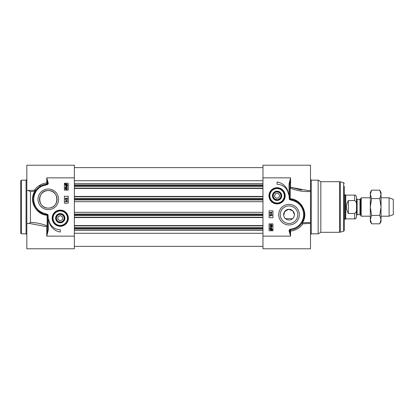 <?xml version="1.0" encoding="UTF-8"?>
<svg xmlns="http://www.w3.org/2000/svg" width="414" height="414" viewBox="0 0 414 414"><rect width="100%" height="100%" fill="white"/><g stroke="black" fill="none" stroke-linecap="round" stroke-linejoin="round"><path stroke-width="0.62" d="M370.302 194.383L370.302 192.432L371.601 190.181L370.302 194.383L371.601 198.591L370.302 207L370.302 194.383M371.601 223.819L370.302 221.568L370.302 207L371.601 215.409L370.302 219.617L371.601 223.819L379.731 223.819L381.035 219.617L381.035 221.568L379.731 223.819M379.731 190.181L381.035 192.432L381.035 219.617L379.731 215.409L381.035 207L379.731 198.591L381.035 194.383L379.731 190.181L371.601 190.181M371.601 215.409L379.731 215.409M371.601 198.591L379.731 198.591M262.968 225.552L74.365 225.552M262.968 217.578L74.365 217.578M262.968 196.422L74.365 196.422M262.968 188.448L74.365 188.448M359.978 214.664L357.111 214.664L357.111 199.336L359.978 199.336L359.978 214.664L360.511 214.975L360.511 199.025L361.22 197.799L361.22 216.201L370.302 216.201M357.111 199.336L356.501 198.72L356.501 215.28L357.111 214.664M356.501 205.763L356.501 196.955C355.89 195.387 355.279 194.777 354.658 195.118L354.658 200.526C356.283 201.696 356.894 203.44 356.501 205.763L356.501 208.237C356.894 210.56 356.283 212.304 354.658 213.474C356.283 212.304 356.894 210.56 356.501 208.237L356.501 217.045C355.89 218.613 355.279 219.223 354.658 218.882L354.658 213.474L348.376 213.474C345.84 209.158 345.84 204.842 348.376 200.526L354.658 200.526M348.376 213.474L348.376 200.526M354.658 195.118L345.768 195.118L345.768 218.882L354.658 218.882M344.236 194.735L345.105 194.735L345.105 219.265L344.236 219.265M381.035 197.799L389.088 197.799L389.088 216.201L381.035 216.201M389.088 197.799L393.3 199.336L393.3 214.664L389.088 216.201M285.448 218.659L292.563 218.711C293.629 217.909 294.245 216.558 294.401 214.664L292.77 210.819L288.517 209.324L284.635 211.601L283.73 215.482M272.836 195.806A4.238 4.238 0 0 1 277.535 191.594A4.238 4.238 0 0 1 281.209 196.728A4.238 4.238 0 0 1 272.836 195.806M275.838 199.434A3.835 3.835 0 0 1 274.549 192.919A3.835 3.835 0 0 1 280.832 195.066A3.835 3.835 0 0 1 275.838 199.434M278.824 197.804L276.216 198.322L274.466 196.319L275.326 193.809L277.929 193.291L279.678 195.294L278.824 197.804M272.433 195.806A4.637 4.637 0 0 0 279.393 199.822A4.637 4.637 0 0 0 279.393 191.791A4.637 4.637 0 0 0 272.433 195.806M284.739 195.806A7.664 7.664 0 0 0 277.075 188.142A7.664 7.664 0 0 0 269.405 195.806A7.664 7.664 0 0 0 277.075 203.476A7.664 7.664 0 0 0 284.739 195.806A7.664 7.664 0 0 0 277.075 188.142A7.664 7.664 0 0 0 269.405 195.806A7.664 7.664 0 0 0 277.075 203.476A7.664 7.664 0 0 0 284.739 195.806M262.968 236.135L262.968 248.783L310.5 248.783L310.5 222.546L310.5 223.607L310.5 222.546L302.132 222.639A0.766 0.74 -148.7 0 0 302.789 223.783A0.766 0.373 82.9 0 1 302.417 222.737C309.113 212.889 300.704 198.999 290.193 198.772L290.193 188.163A0.766 0.285 111 0 1 290.566 187.294L290.566 177.865L289.034 184.095L289.8 184.095L290.566 177.865L262.968 177.865L262.968 236.135L290.566 236.135L289.831 230.779L289.091 230.862L290.566 236.135L290.566 231.007C297.066 230.753 302.318 225.112 302.789 223.783L308.213 223.482M308.28 190.518L310.5 190.518L310.5 165.217L262.968 165.217L262.968 177.865M271.377 226.836L271.377 227.555L270.337 226.836L271.377 226.836M271.636 226.836L271.377 227.829L269.887 226.551L271.377 226.551L271.636 226.241L271.636 226.551L272.184 226.551L271.636 226.836M270.466 228.471L271.046 228.337L271.962 229.123L271.775 229.635L270.466 228.471M270.306 228.6L271.615 229.77L271.035 229.91L270.109 229.118L270.306 228.6M269.799 228.15L271.035 228.026L272.226 229.118L272.148 230.246L271.838 229.967L271.041 230.225L269.845 229.118L270.094 228.414L269.799 228.15M272.096 215.523L270.301 215.523L270.637 216.087L270.368 216.087L269.788 215.239L272.096 215.239L272.096 215.523M269.757 213.981L272.138 214.649L269.757 213.981M271.289 212.718L271.289 213.438L270.249 212.718L271.289 212.718M271.548 212.718L271.289 213.717L269.799 212.439L271.289 212.439L271.548 212.128L271.548 212.439L272.096 212.439L271.548 212.718M271.051 225.661L270.109 225.206L271.051 224.745L271.993 225.2L271.051 225.661M269.876 225.2L271.051 224.455L272.226 225.2L271.988 225.723L271.051 225.951L269.876 225.2M272.935 223.865L272.935 230.769L269.1 230.769L269.1 223.865L272.935 223.865M269.1 217.733L269.1 210.835L272.935 210.835L272.935 217.733L269.1 217.733M277.075 184.308L277.075 182.005A13.341 13.341 0 0 1 288.48 194.368A11.499 11.499 0 0 0 277.075 184.308M344.236 186.3L344.236 227.7M344.236 207L344.236 230.562L343.667 231.302L339.537 232.301L339.537 181.699L320.824 181.699L320.824 232.301L318.164 233.832L318.164 180.168L311.266 180.168L310.5 179.402M280.257 214.664A8.777 8.777 0 0 1 289.034 205.893A8.777 8.777 0 0 1 297.806 214.664A8.777 8.777 0 0 1 289.034 223.441A8.777 8.777 0 0 1 280.257 214.664M278.726 214.664A10.309 10.309 0 0 0 294.188 223.591A10.309 10.309 0 0 0 294.188 205.737A10.309 10.309 0 0 0 278.726 214.664M268.965 195.806A8.109 8.109 0 0 0 281.127 202.829A8.109 8.109 0 0 0 281.127 188.784A8.109 8.109 0 0 0 268.965 195.806M310.5 190.518L310.5 207M307.721 190.523L290.566 187.294A0.766 0.569 0 0 0 289.8 187.863A0.766 0.347 180 0 0 290.193 188.163C297.159 190.838 303.928 191.936 310.5 191.454L310.5 222.546M289.034 184.095L289.034 195.429L289.8 195.429L289.8 184.095M289.034 195.429L289.334 199.45L289.929 199.067M290.193 198.772L289.929 199.072L289.8 195.429M289.883 199.113L293.94 200.138L297.795 202.084L300.233 204.195L302.546 207.419L304.036 211.497L304.368 214.809L303.912 218.369L302.443 222.106M289.334 199.45L291.72 200.35L291.86 199.595A15.334 15.334 0 0 1 294.012 229.17L293.733 228.456L290.411 229.216L290.488 229.956L293.981 229.18M289.831 230.779A0.745 0.745 0 0 1 290.488 229.956L290.566 231.007A0.766 0.31 180 0 1 289.831 230.779M301.004 224.248L298.996 226.323M296.201 228.223L294.012 229.175M290.612 187.309L301.625 190.067M308.197 223.482L303.736 223.684M294.401 214.664A5.366 5.366 0 0 1 289.034 220.036A5.366 5.366 0 0 1 283.668 214.664A5.366 5.366 0 0 1 289.034 209.298A5.366 5.366 0 0 1 294.401 214.664M56.495 216.253A4.238 4.238 0 0 1 62.975 214.944A4.238 4.238 0 0 1 62.84 221.552A4.238 4.238 0 0 1 56.495 216.253M56.785 219.808A3.835 3.835 0 0 1 60.599 214.374A3.835 3.835 0 0 1 63.399 220.398A3.835 3.835 0 0 1 56.785 219.808M60.025 220.838L57.851 219.311L58.089 216.667L60.496 215.549L62.669 217.076L62.431 219.72L60.025 220.838M56.138 216.072A4.637 4.637 0 0 0 60.48 222.825A4.637 4.637 0 0 0 64.16 215.684A4.637 4.637 0 0 0 56.138 216.072M67.078 221.702A7.664 7.664 0 0 0 63.772 211.378A7.664 7.664 0 0 0 53.442 214.685A7.664 7.664 0 0 0 56.749 225.009A7.664 7.664 0 0 0 67.078 221.702A7.664 7.664 0 0 0 63.772 211.378A7.664 7.664 0 0 0 53.442 214.685A7.664 7.664 0 0 0 56.749 225.009A7.664 7.664 0 0 0 67.078 221.702M74.365 236.135L74.365 165.217L26.832 165.217L26.832 248.783L74.365 248.783L74.365 236.135L46.766 236.135L48.298 229.905L47.532 229.905L46.766 236.135L46.766 226.706A0.766 0.569 180 0 0 47.532 226.137A0.766 0.347 -0 0 0 47.139 225.837A0.766 0.285 -69 0 1 46.766 226.706L29.637 223.482L26.832 223.482M65.955 187.164L65.955 186.445L66.996 187.164L65.955 187.164M65.697 187.164L65.955 186.171L67.446 187.449L65.955 187.449L65.697 187.759L65.697 187.449L65.148 187.449L65.697 187.164M66.866 185.529L66.287 185.663L65.371 184.877L65.557 184.365L66.866 185.529M67.027 185.4L65.717 184.23L66.297 184.09L67.228 184.882L67.027 185.4M67.534 185.85L66.297 185.974L65.107 184.882L65.184 183.754L65.495 184.033L66.292 183.775L67.487 184.882L67.239 185.586L67.534 185.85M65.236 198.477L67.032 198.477L66.695 197.913L66.97 197.913L67.544 198.761L65.236 198.761L65.236 198.477M67.575 200.019L65.195 199.351L67.575 200.019M66.043 201.282L66.043 200.562L67.084 201.282L66.043 201.282M65.785 201.282L66.043 200.283L67.534 201.561L66.043 201.561L65.785 201.872L65.785 201.561L65.236 201.561L65.785 201.282M66.281 188.339L67.223 188.794L66.281 189.255L65.34 188.8L66.281 188.339M67.456 188.8L66.281 189.545L65.107 188.8L65.345 188.277L66.281 188.049L67.456 188.8M64.398 190.135L64.398 183.231L68.232 183.231L68.232 190.135L64.398 190.135M68.232 196.267L68.232 203.165L64.398 203.165L64.398 196.267L68.232 196.267M60.258 229.692L60.258 231.995A13.341 13.341 0 0 1 48.852 219.632A11.499 11.499 0 0 0 60.258 229.692M57.075 199.336A8.777 8.777 0 0 1 48.298 208.107A8.777 8.777 0 0 1 39.527 199.336A8.777 8.777 0 0 1 48.298 190.559A8.777 8.777 0 0 1 57.075 199.336M58.607 199.336A10.309 10.309 0 0 0 43.144 190.409A10.309 10.309 0 0 0 43.144 208.263A10.309 10.309 0 0 0 58.607 199.336M48.241 183.138L46.766 177.865L47.506 183.221L48.241 183.138A1.485 1.485 0 0 1 46.922 184.784L46.844 184.044L43.32 184.83A15.334 15.334 0 0 0 45.473 214.405L47.403 214.933M68.367 218.194A8.109 8.109 0 0 0 56.206 211.171A8.109 8.109 0 0 0 56.206 225.216A8.109 8.109 0 0 0 68.367 218.194M48.298 190.559C59.456 189.954 59.854 208.33 48.298 208.107C36.748 208.33 37.146 189.954 48.298 190.559M20.7 207L20.7 233.066L21.466 233.832L21.466 180.168L20.7 180.934L20.7 207M48.298 229.905L48.298 218.571L47.532 218.571L47.532 229.905M48.298 218.571L47.998 214.55L47.45 214.887M28.069 190.481L30.419 191.599L35.2 191.361A0.766 0.74 31.3 0 0 34.548 190.217A0.766 0.373 -97.1 0 1 34.916 191.263C28.224 201.111 36.634 215.001 47.139 215.228L47.403 214.928L47.532 218.571M47.998 214.55L45.612 213.65L45.473 214.405M45.612 213.65A14.568 14.568 0 0 1 43.599 185.544L43.351 184.82M74.365 177.865L46.766 177.865L46.766 182.993A0.766 0.31 0 0 1 47.506 183.221A0.745 0.745 0 0 1 46.844 184.044L46.766 182.993C40.267 183.247 35.019 188.887 34.548 190.217L26.832 190.518M42.787 213.64L38.166 210.84M34.729 206.477L33.053 200.971M33.089 197.406L35.33 191.154M36.328 189.752L38.331 187.682L36.328 189.752M46.839 184.07L41.131 185.777L43.32 184.825M34.564 190.217L36.132 190.005M26.832 190.481L26.832 189.897M30.424 191.599L30.424 222.401C29.466 223.312 28.68 223.684 28.069 223.519M47.139 215.228L47.139 225.837C41.498 223.689 35.93 222.546 30.424 222.401M262.968 233.284L74.365 233.284M262.968 230.365L74.365 230.365M262.968 229.071L74.365 229.071M262.968 228.342L74.365 228.342M262.968 227.591L74.365 227.591M262.968 225.858L74.365 225.858M262.968 217.272L74.365 217.272M262.968 215.544L74.365 215.544M262.968 214.788L74.365 214.788M262.968 214.054L74.365 214.054M262.968 212.304L74.365 212.304M262.968 201.696L74.365 201.696M262.968 199.946L74.365 199.946M262.968 199.212L74.365 199.212M262.968 198.456L74.365 198.456M262.968 196.728L74.365 196.728M262.968 188.142L74.365 188.142M262.968 186.409L74.365 186.409M262.968 185.658L74.365 185.658M262.968 184.929L74.365 184.929M262.968 183.635L74.365 183.635M262.968 180.716L74.365 180.716M269.866 195.806A7.209 7.209 0 0 0 277.075 203.015A7.209 7.209 0 0 0 284.278 195.806A7.209 7.209 0 0 0 277.075 188.598A7.209 7.209 0 0 0 269.866 195.806M290.411 229.216A1.485 1.485 0 0 0 289.091 230.862M291.72 200.35A14.568 14.568 0 0 1 293.733 228.456M310.5 234.598L311.266 233.832L311.266 180.168M343.667 231.302L343.667 182.698L340.334 181.803L340.334 232.197M53.851 214.892A7.209 7.209 0 0 0 56.961 224.6A7.209 7.209 0 0 0 66.67 221.495A7.209 7.209 0 0 0 63.559 211.787A7.209 7.209 0 0 0 53.851 214.892M43.599 185.544L46.922 184.784M21.466 180.168L26.066 180.168L26.066 233.832L21.466 233.832M74.365 246.371L262.968 246.371M74.365 167.629L262.968 167.629M359.978 199.336L360.511 199.025M360.511 214.975L361.22 216.201M345.768 195.118L345.105 194.735M345.768 218.882L345.105 219.265M361.22 197.799L370.302 197.799M311.266 233.832L318.164 233.832M307.7 223.482L310.5 223.482M308.083 223.482L307.726 223.482M320.824 181.699L318.164 180.168M320.824 232.301L339.537 232.301M340.334 181.803L339.537 181.699M343.667 182.698L344.236 183.438M41.162 185.762L38.937 185.762M26.066 180.168L26.832 179.402M26.066 233.832L26.832 234.598"/></g></svg>
